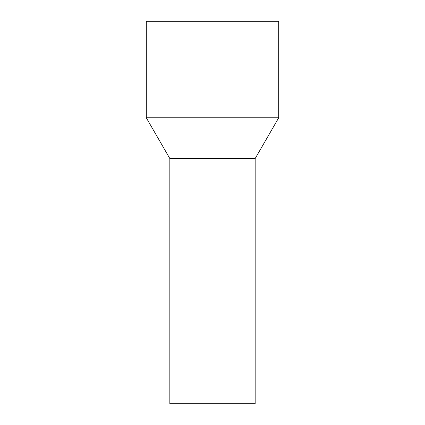 <?xml version="1.0" encoding="UTF-8"?>
<svg xmlns="http://www.w3.org/2000/svg" width="425" height="425" viewBox="0 0 425 425"><rect width="100%" height="100%" fill="white"/><g stroke="black" fill="none" stroke-linecap="round" stroke-linejoin="round"><path stroke-width="0.64" d="M255.165 403.75L169.835 403.75L169.835 158.557L192.047 158.557L169.835 158.557L146.296 117.789L278.704 117.789L255.165 158.557L192.047 158.557L255.165 158.557L255.165 403.75M278.704 117.789L278.704 21.25L146.296 21.25L146.296 117.789"/></g></svg>

